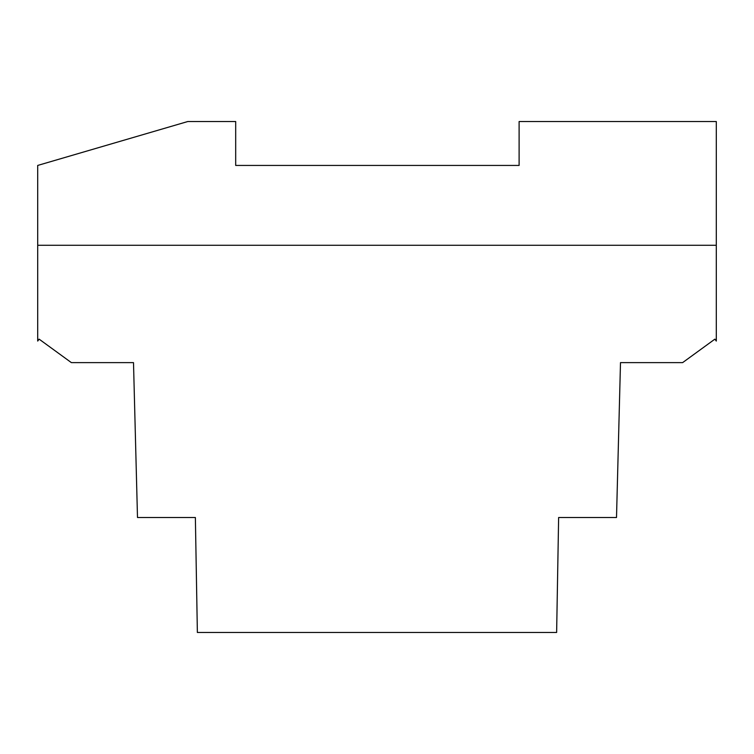 <?xml version="1.0" encoding="UTF-8"?>
<svg xmlns="http://www.w3.org/2000/svg" width="754" height="754" viewBox="0 0 754 754"><rect width="100%" height="100%" fill="white"/><g stroke="black" fill="none" stroke-linecap="round" stroke-linejoin="round"><path stroke-width="1.13" d="M37.7 245.276L37.7 341.072L39.114 339.14L71.385 362.627L133.505 362.627L137.492 517.508L195.371 517.508L197.369 632.474L556.631 632.474L558.629 517.508L616.508 517.508L620.495 362.627L682.615 362.627L714.886 339.14L716.3 341.072L716.3 245.276L37.7 245.276L716.3 245.276L716.3 341.072L714.886 339.14L682.615 362.627L620.495 362.627L616.508 517.508L558.629 517.508L556.631 632.474L197.369 632.474L195.371 517.508L137.492 517.508L133.505 362.627L71.385 362.627L39.114 339.14L37.7 341.072L37.7 165.437L187.793 121.526L235.691 121.526L235.691 165.437L519.11 165.437L519.11 121.526L716.3 121.526L716.3 245.276L37.7 245.276L37.7 165.437L187.793 121.526L235.691 121.526L235.691 165.437L519.11 165.437L519.11 121.526L716.3 121.526L716.3 245.276L37.7 245.276M519.11 165.437L235.691 165.437L519.11 165.437"/></g></svg>
